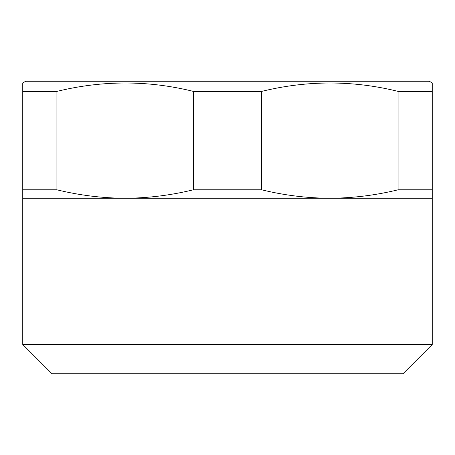 <?xml version="1.0" encoding="UTF-8"?>
<svg xmlns="http://www.w3.org/2000/svg" width="455" height="455" viewBox="0 0 455 455"><rect width="100%" height="100%" fill="white"/><g stroke="black" fill="none" stroke-linecap="round" stroke-linejoin="round"><path stroke-width="0.68" d="M432.25 344.498L22.75 344.498L52.001 373.748L402.999 373.748L432.25 344.498L432.25 198.249L329.875 198.249C352.716 198.13 375.449 195.314 398.079 189.809L398.079 91.381C352.841 80.211 307.37 80.211 261.671 91.381L261.671 189.809C284.284 195.326 307.017 198.141 329.875 198.249L125.125 198.249C147.966 198.13 170.699 195.314 193.329 189.809L193.329 91.381C148.091 80.211 102.62 80.211 56.92 91.381L56.92 189.809C79.534 195.326 102.267 198.141 125.125 198.249L22.75 198.249L22.75 82.941L25.673 81.252L429.327 81.252L432.25 82.941L432.25 91.381L432.25 82.941M22.75 344.498L22.75 198.249M22.75 91.381L56.92 91.381M193.329 91.381L261.671 91.381M398.079 91.381L432.25 91.381L432.25 198.249M193.329 189.809L261.671 189.809M22.75 189.809L56.92 189.809M398.079 189.809L432.25 189.809"/></g></svg>
